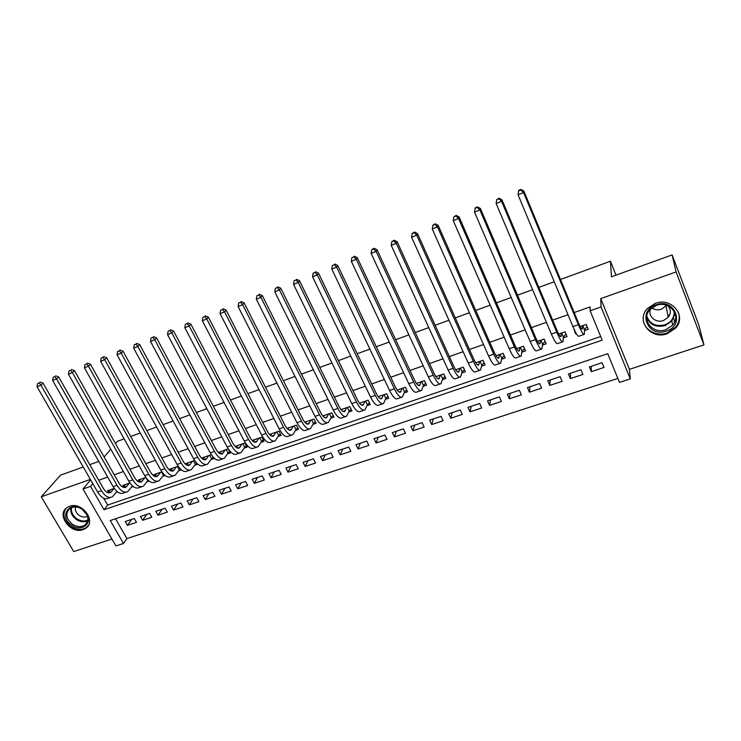 <?xml version="1.0" encoding="UTF-8"?>
<svg xmlns="http://www.w3.org/2000/svg" width="741" height="741" viewBox="0 0 741 741"><rect width="100%" height="100%" fill="white"/><g stroke="black" fill="none" stroke-linecap="round" stroke-linejoin="round"><path stroke-width="1.11" d="M83.14 529.639L85.78 528.305C96.793 521.405 81.973 501.268 69.487 506.325L67.116 507.511C55.862 514.374 70.608 534.576 83.14 529.639M667.206 333.756L675.811 327.948C686.981 315.786 671.429 296.974 655.331 303.356L647.477 308.46C635.417 320.538 650.783 340.073 667.206 333.756M123.469 543.468L115.929 545.922L82.983 489.014L90.55 486.355L104.027 509.743L602.183 340.156L590.142 310.775L601.053 306.941L630.295 378.892L619.495 382.393L607.74 353.707L110.252 520.543L123.469 543.468L126.915 538.577L617.864 378.419M83.233 466.997L60.53 475.176L41.264 496.794L73.72 551.563L111.947 539.031M560.492 279.468L610.445 261.221L611.464 276.782L672.124 254.932L698.856 325.077L703.95 344.898L676.088 271.928L600.756 298.614L601.053 306.941M600.756 298.614L629.433 369.333L703.95 344.898M629.433 369.333L630.295 378.892M672.124 254.932L676.088 271.928M114.244 488.402L107.575 490.718L108.39 492.135M129.925 482.956L122.821 485.42L123.664 486.893M145.801 477.436L138.252 480.057L139.113 481.594M161.881 471.85L153.869 474.638L154.758 476.231M178.155 466.2L169.68 469.146L170.56 470.748M194.633 460.476L185.676 463.588L186.389 464.894M211.315 454.678L201.876 457.957L202.349 458.846M227.487 453.927L230.386 452.927L228.2 448.814L218.419 452.538M244.169 448.166L247.105 447.147L244.928 442.998L235.054 446.434M261.054 442.331L264.037 441.303L261.86 437.116L252.153 440.487M278.162 436.421L281.182 435.375L279.014 431.16L269.465 434.476M295.483 430.428L298.54 429.372L296.381 425.13L287.008 428.381M313.026 424.371L316.12 423.296L313.971 419.017L304.773 422.213M330.801 418.23L333.932 417.146L331.792 412.83L322.77 415.96M348.798 412.005L351.975 410.912L349.835 406.559L341.008 409.625M367.036 405.707L370.25 404.595L368.129 400.205L359.487 403.206M385.505 399.325L388.766 398.195L386.654 393.767L378.206 396.704M404.225 392.85L407.522 391.711L405.42 387.247L397.185 390.109M423.194 386.302L426.538 385.144L424.445 380.642L416.414 383.43M442.414 379.661L445.804 378.484L443.72 373.946L435.912 376.65M461.893 372.927L465.329 371.741L463.255 367.156L455.669 369.787M481.631 366.1L485.114 364.896L483.058 360.274L475.703 362.831M501.648 359.181L505.177 357.968L503.13 353.3L496.016 355.773M521.942 352.17L525.517 350.938L523.479 346.232L516.616 348.622M542.505 345.065L546.136 343.815L544.116 339.063L537.503 341.36M563.364 337.859L567.041 336.581L565.04 331.792L558.677 334.006M591.253 366.323L591.318 371.667L604.008 367.462L602.053 362.729L589.354 366.962L591.318 371.667M570.57 373.214L570.403 378.586L582.917 374.446L580.953 369.759L568.43 373.927L570.403 378.586M550.165 380.013L549.776 385.422L562.123 381.337L560.14 376.687L547.794 380.8L549.776 385.422M530.037 386.709L529.426 392.165L541.606 388.127L539.615 383.523L527.425 387.58L529.426 392.165M510.178 393.323L509.354 398.815L521.368 394.833L519.367 390.266L507.344 394.268L509.354 398.815M490.579 399.853L489.551 405.373L501.407 401.446L499.388 396.917L487.532 400.872L489.551 405.373M471.239 406.3L470.016 411.848L481.706 407.976L479.677 403.484L467.979 407.383L470.016 411.848M452.149 412.654L450.732 418.239L462.273 414.414L460.226 409.958L448.685 413.802L450.732 418.239M433.309 418.924L431.707 424.537L443.09 420.768L441.043 416.349L429.65 420.147L431.707 424.537M414.71 425.121L412.922 430.762L424.158 427.038L422.101 422.657L410.857 426.408L412.922 430.762M396.352 431.234L394.388 436.903L405.475 433.226L403.41 428.882L392.313 432.587L394.388 436.903M378.234 437.273L376.085 442.961L387.043 439.339L384.959 435.032L374.001 438.681L376.085 442.961M360.339 443.229L358.023 448.944L368.833 445.369L366.749 441.099L355.93 444.702L358.023 448.944M342.666 449.111L340.193 454.854L350.864 451.315L348.761 447.082L338.081 450.639L340.193 454.854M325.216 454.928L322.576 460.689L333.117 457.197L331.014 453.001L320.464 456.512L322.576 460.689M307.987 460.661L305.19 466.45L315.601 463.005L313.48 458.836L303.069 462.301L305.19 466.45M290.972 466.33L288.017 472.137L298.299 468.738L296.178 464.598L285.896 468.025L288.017 472.137M274.161 471.934L271.058 477.76L281.21 474.397L279.079 470.294L268.927 473.675L271.058 477.76M257.553 477.463L254.311 483.308L264.333 479.983L262.203 475.917L252.172 479.251L254.311 483.308M241.149 482.928L237.768 488.782L247.67 485.503L245.53 481.465L235.619 484.762L237.768 488.782M224.949 488.319L221.42 494.201L231.201 490.959L229.052 486.948L219.271 490.209L221.42 494.201M208.934 493.654L205.276 499.545L214.946 496.35L212.787 492.367L203.117 495.59L205.276 499.545M193.114 498.925L189.326 504.834L198.875 501.666L196.717 497.72L187.167 500.907L189.326 504.834M177.479 504.13L173.57 510.058L182.999 506.927L180.832 503.009L171.393 506.159L173.57 510.058M162.029 509.271L157.99 515.217L167.318 512.124L165.141 508.233L155.823 511.346L157.99 515.217M146.764 514.356L142.605 520.312L151.812 517.264L149.636 513.402L140.429 516.468L142.605 520.312M115.54 518.774L126.915 538.577M134.316 518.505L125.21 521.534L127.396 525.35L136.501 522.331L134.316 518.505M590.142 310.775L590.105 306.922L574.192 312.535M567.995 314.721L552.647 320.14M546.423 322.335L531.408 327.633M525.156 329.838L510.466 335.015M504.186 337.229L489.81 342.305M483.512 344.519L469.442 349.483M463.134 351.716L449.361 356.569M443.025 358.801L429.548 363.562M423.194 365.795L410.005 370.454M403.641 372.695L390.729 377.252M384.347 379.503L371.713 383.958M365.313 386.218L352.948 390.581M346.529 392.841L334.432 397.111M328.004 399.38L316.157 403.558M309.71 405.827L298.114 409.921M291.667 412.191L280.311 416.192M273.855 418.47L262.74 422.398M256.275 424.676L245.391 428.511M238.917 430.799L228.265 434.55M221.781 436.847L211.352 440.515M204.859 442.812L194.661 446.406M188.158 448.703L178.164 452.223M171.662 454.52L161.881 457.966M155.369 460.263L145.801 463.644M139.28 465.941L129.907 469.248M123.386 471.545L114.216 474.786M107.686 477.084L98.71 480.251M103.74 498.23L107.649 505.047L600.701 336.534M584.519 330.551L588.252 329.254L586.251 324.428L580.166 326.54M573.858 328.735L575.488 333.663L576.183 333.422M553.471 338.572L554.713 340.851M212.917 456.854L213.871 458.633L211.009 459.624M197.245 463.681L197.569 464.274L194.735 465.246M178.655 470.804L181.36 469.868M162.77 476.296L165.113 475.481M147.079 481.715L149.071 481.029M131.574 487.078L133.213 486.504M116.254 492.367L117.56 491.922M115.476 443.572L117.347 441.358L124.155 438.876M130.685 436.486L140.271 432.985M146.801 430.604L156.601 427.02M163.122 424.639L173.135 420.981M179.646 418.6L189.872 414.867M196.384 412.487L206.832 408.671M213.334 406.29L224.014 402.391M230.507 400.02L241.418 396.037M247.902 393.666L259.044 389.599M265.528 387.228L276.912 383.069M283.377 380.707L295.011 376.456M301.467 374.103L313.35 369.759M319.797 367.406L331.94 362.97M338.378 360.617L350.78 356.088M357.199 353.735L369.879 349.104M376.289 346.769L389.238 342.036M395.629 339.702L408.865 334.867M415.247 332.533L428.77 327.596M435.134 325.271L448.953 320.223M455.289 317.908L469.424 312.739M475.741 310.433L490.181 305.162M496.479 302.856L511.234 297.465M517.514 295.177L532.594 289.666M538.846 287.378L554.268 281.747M615.993 275.143L610.445 261.221M90.365 479.399L41.264 496.794M90.624 479.844L82.983 489.014M92.801 483.623L90.55 486.355M104.138 457.021L110.761 449.176M89.772 464.644L98.757 461.411M107.649 505.047L104.027 509.743M575.525 332.209L575.488 333.663M131.666 519.385L127.396 525.35M675.412 314.629L674.486 315.62M582.519 325.725L582.38 329.134C581.768 329.615 580.435 327.457 578.397 322.678L523.868 191.095L523.572 192.549L578.36 324.688C581.426 331.857 583.417 335.071 584.325 334.339L584.519 329.745L582.815 325.623M587.104 326.475L584.519 329.745M520.858 190.011L520.979 189.437L518.774 190.317L518.644 190.9L520.858 190.011L523.572 192.549L518.042 194.753L572.932 326.577C575.998 333.728 578.008 336.933 578.962 336.192L583.871 334.497M518.042 194.753L518.644 190.9M520.979 189.437L523.868 191.095M656.035 304.81C674.977 297.576 685.647 325.382 666.298 331.079C647.643 338.109 636.788 310.84 656.035 304.81M665.853 329.717L672.671 325.132C681.664 315.407 669.243 300.309 656.35 305.412L650.014 309.553C640.446 319.223 652.747 334.775 665.853 329.717M666.668 305.329L661.463 309.247C657.906 310.349 654.673 309.905 651.774 307.904M650.709 308.84C647.226 315.833 655.665 323.539 663.473 320.529L668.215 317.343C671.124 313.378 671.05 309.553 668.002 305.857M643.244 317.991C642.512 328.847 655.739 337.183 667.057 333.015L675.588 327.253C679.293 322.502 680.182 317.426 678.256 312.026M667.919 315.796L669.892 314.425M82.483 509.317L87.308 514.995C92.254 524.6 80.436 532.057 71.442 525.165C58.752 516.875 69.126 500.295 81.843 508.891L82.483 509.317M72.22 524.119C76.823 527.055 81.028 527.37 84.835 525.063C87.994 522.516 88.679 519.061 86.901 514.708L81.853 509.058C77.453 506.511 73.47 506.307 69.913 508.428C65.152 513.226 65.921 518.459 72.22 524.119M75.48 506.974C74.785 510.114 75.99 512.902 79.074 515.319C82.047 517.246 84.854 517.57 87.494 516.273M66.181 508.233C62.124 514.328 63.606 520.358 70.636 526.332C76.351 529.972 81.575 530.352 86.299 527.49L88.383 525.406M561.354 333.08L561.039 336.525C560.326 337.035 558.946 334.923 556.88 330.18L501.972 199.838L501.574 201.33L556.75 332.209C559.844 339.313 561.919 342.472 562.975 341.694L563.41 337.053L561.687 332.959M565.929 333.932L563.41 337.053M498.906 198.801L499.063 198.208L496.729 199.672L498.906 198.801L501.574 201.33L496.127 203.497L551.387 334.08C554.49 341.156 556.593 344.306 557.686 343.518L562.456 341.879M496.127 203.497L496.729 199.672M499.063 198.208L501.972 199.838M540.485 340.323L539.994 343.805C539.189 344.352 537.753 342.277 535.669 337.59L480.39 208.462L479.899 209.981L535.437 339.628C538.568 346.658 540.726 349.761 541.93 348.946L542.588 344.25L540.856 340.193M545.061 341.277L542.588 344.25M477.278 207.461L477.482 206.859L475.333 207.712L475.129 208.314L477.278 207.461L479.899 209.981L474.527 212.121L530.158 341.471C533.288 348.483 535.474 351.577 536.706 350.743L541.347 349.141M474.527 212.121L475.129 208.314M477.482 206.859L480.39 208.462M519.904 347.473L519.246 350.993C518.348 351.567 516.857 349.53 514.754 344.88L459.124 216.956L458.54 218.502L514.43 346.945C517.588 353.911 519.83 356.958 521.164 356.097L522.053 351.354L520.312 347.334M524.471 348.511L522.053 351.354M455.956 215.992L456.206 215.381L453.844 216.835L455.956 215.992L458.54 218.502L453.242 220.614L509.224 348.761C512.383 355.708 514.652 358.737 516.023 357.866L520.525 356.31M453.242 220.614L453.844 216.835M456.206 215.381L459.124 216.956M499.601 354.531L498.786 358.079C497.804 358.681 496.248 356.68 494.127 352.077L438.172 225.329L437.486 226.903L493.719 354.161C496.896 361.052 499.23 364.053 500.694 363.146L501.796 358.357L500.045 354.374M504.158 355.643L501.796 358.357M434.958 224.403L435.236 223.773L432.874 225.236L434.958 224.403L437.486 226.903L432.272 228.988L488.578 355.949C491.774 362.831 494.117 365.804 495.618 364.887L499.999 363.386M432.272 228.988L432.874 225.236M435.236 223.773L438.172 225.329M479.575 361.488L478.603 365.072C477.528 365.702 475.926 363.729 473.786 359.172L417.516 233.591L416.738 235.184L473.286 361.275C476.5 368.101 478.908 371.046 480.501 370.092L481.817 365.267L480.057 361.321M484.123 362.664L481.817 365.267M414.247 232.683L414.562 232.053L412.2 233.508L414.247 232.683L416.738 235.184L411.598 237.231L468.229 363.034C471.443 369.852 473.87 372.779 475.5 371.815L479.751 370.352M411.598 237.231L412.2 233.508M414.562 232.053L417.516 233.591M459.818 368.351L458.688 371.963C457.54 372.621 455.882 370.685 453.724 366.174L397.148 241.723L396.287 243.344L453.14 368.286C456.382 375.057 458.864 377.947 460.578 376.956L462.106 372.084L460.337 368.166M464.357 369.592L462.106 372.084M393.841 240.862L394.193 240.214L391.813 241.668L393.841 240.862L396.287 243.344L391.22 245.364L448.148 370.028C451.399 376.78 453.89 379.651 455.641 378.651L459.772 377.234M391.22 245.364L391.813 241.668M394.193 240.214L397.148 241.723M440.33 375.122L439.052 378.762C437.82 379.448 436.116 377.549 433.939 373.075L377.076 249.745L376.132 251.394L433.272 375.205C436.542 381.911 439.089 384.746 440.932 383.718L442.655 378.808L440.876 374.927M444.859 376.428L442.655 378.808M373.723 248.911L374.103 248.254L371.723 249.708L373.723 248.911L376.132 251.394L371.13 253.385L428.354 376.919C431.623 383.606 434.189 386.431 436.06 385.394L440.071 384.014M371.13 253.385L371.723 249.708M374.103 248.254L377.076 249.745M421.092 381.8L419.675 385.477C418.359 386.181 416.609 384.32 414.423 379.883L357.282 257.655L356.254 259.322L413.673 382.032C416.961 388.673 419.591 391.461 421.546 390.396L423.463 385.45L421.675 381.596M425.612 383.162L423.463 385.45M353.883 256.849L351.919 257.646L353.883 256.849L356.254 259.322L351.327 261.286L408.819 383.727C412.116 390.35 414.756 393.128 416.738 392.054L420.638 390.711M351.327 261.286L351.919 257.646M354.3 256.191L357.282 257.655M402.122 388.395L400.557 392.091C399.167 392.823 397.371 390.998 395.166 386.607L337.757 265.454L336.655 267.149L394.342 388.766C397.658 395.342 400.344 398.084 402.419 396.981L404.53 391.998L402.733 388.182M406.624 389.803L404.53 391.998M334.33 264.685L332.385 265.463L334.33 264.685L336.655 267.149L331.792 269.085L389.544 390.433C392.869 397 395.574 399.723 397.676 398.612L401.465 397.315M331.792 269.085L332.385 265.463M334.775 264.009L337.757 265.454M378.744 396.509L378.512 397.093M383.393 394.897L381.689 398.63C380.226 399.38 378.382 397.584 376.169 393.23L318.51 273.142L317.324 274.855L375.27 395.407C378.605 401.928 381.365 404.623 383.551 403.484L385.839 398.454L384.033 394.675M387.886 396.352L385.839 398.454M315.036 272.401L313.119 273.17L315.036 272.401L317.324 274.855L312.535 276.773L370.537 397.056C373.881 403.558 376.66 406.244 378.864 405.095L382.541 403.826M312.535 276.773L313.119 273.17M315.518 271.725L318.51 273.142M360.321 402.909L359.95 403.771M364.905 401.316L363.071 405.077C361.543 405.855 359.654 404.086 357.421 399.77L299.521 280.728L298.262 282.469L356.449 401.955C359.802 408.421 362.627 411.07 364.924 409.893L367.397 404.836L365.582 401.085M369.389 402.817L367.397 404.836M296.011 280.024L294.131 280.774L296.011 280.024L298.262 282.469L293.538 284.349L351.78 403.586C355.143 410.032 357.986 412.663 360.302 411.487L363.868 410.255M293.538 284.349L294.131 280.774M296.52 279.329L299.521 280.728M342.138 409.227L341.629 410.338M346.668 407.661L344.704 411.44C343.092 412.237 341.166 410.505 338.915 406.225L280.802 288.212L279.468 289.972L337.877 408.43C341.249 414.83 344.139 417.433 346.538 416.229L349.187 411.135L347.372 407.411M351.132 409.199L349.187 411.135M277.254 287.536L275.393 288.277L277.254 287.536L279.468 289.972L274.809 291.834L333.274 410.032C336.655 416.423 339.554 419.008 341.981 417.794L345.436 416.609M274.809 291.834L275.393 288.277M277.792 286.832L280.802 288.212M324.188 415.469L323.53 416.794M328.652 413.913L326.568 417.72C324.891 418.545 322.928 416.831 320.658 412.598L262.323 295.594L260.925 297.373L319.547 414.812C322.946 421.157 325.892 423.713 328.393 422.472L331.218 417.35L329.384 413.663M333.107 415.488L331.218 417.35M258.739 294.946L256.905 295.678L258.739 294.946L260.925 297.373L256.321 299.207L315.008 416.386C318.408 422.722 321.372 425.269 323.9 424.019L327.253 422.87M256.321 299.207L256.905 295.678M259.313 294.233L262.323 295.594M306.468 421.62L305.672 423.148M310.877 420.091L308.664 423.917C306.922 424.76 304.921 423.083 302.643 418.887L244.104 302.874L242.631 304.671L301.457 421.11C304.875 427.4 307.885 429.91 310.488 428.641L313.471 423.481L311.637 419.823M315.314 421.694L313.471 423.481M240.482 302.254L238.676 302.976L240.482 302.254L242.631 304.671L238.093 306.487L296.974 422.666C300.401 428.946 303.421 431.447 306.042 430.169L309.303 429.048M238.093 306.487L238.676 302.976M241.075 301.531L244.104 302.874M288.971 427.696L288.036 429.41M293.325 426.186L291 430.03C289.194 430.901 287.147 429.252 284.859 425.084L226.116 310.062L224.579 311.878L283.608 427.325C287.045 433.559 290.111 436.032 292.806 434.726L295.955 429.548L294.112 425.918M297.752 427.826L295.955 429.548M222.467 309.46L220.679 310.173L222.467 309.46L224.579 311.878L220.105 313.665L279.181 428.863C282.627 435.087 285.702 437.542 288.425 436.236L291.574 435.152M220.105 313.665L220.679 310.173M223.087 308.738L226.116 310.062M271.697 433.698L270.622 435.569M275.995 432.207L273.549 436.079C271.678 436.958 269.594 435.338 267.297 431.216L208.378 317.148L206.776 318.982L265.991 433.457C269.437 439.645 272.568 442.071 275.356 440.738L278.662 435.523L276.81 431.929M280.404 433.874L278.662 435.523M204.701 316.574L202.932 317.287L204.701 316.574L206.776 318.982L202.358 320.742L261.619 434.976C265.074 441.154 268.214 443.563 271.021 442.229L274.087 441.173M202.358 320.742L202.932 317.287M205.34 315.851L208.378 317.148M254.645 439.626L253.431 441.645M258.887 438.153L256.321 442.044C254.395 442.942 252.273 441.349 249.967 437.264L190.872 324.141L189.196 325.994L248.587 439.515C252.06 445.647 255.237 448.036 258.118 446.675L261.582 441.432L259.72 437.866M263.277 439.848L261.582 441.432M187.158 323.595L185.417 324.299L187.158 323.595L189.196 325.994L184.842 327.735L244.28 441.015C247.753 447.138 250.94 449.509 253.848 448.148L256.812 447.129M184.842 327.735L185.417 324.299M187.834 322.863L190.872 324.141M237.796 445.48L236.453 447.638M241.983 444.026L239.315 447.935C237.333 448.851 235.175 447.286 232.85 443.229L173.589 331.051L171.856 332.913L231.414 445.498C234.906 451.575 238.13 453.918 241.103 452.529L244.715 447.268L242.853 443.72M246.364 445.739L244.715 447.268M169.846 330.532L168.133 331.218L169.846 330.532L171.856 332.913L167.559 334.636L227.154 446.98C230.646 453.047 233.887 455.382 236.879 453.983L239.751 453.001M167.559 334.636L168.133 331.218M170.55 329.782L173.589 331.051M221.161 451.26L219.688 453.538M225.301 449.824L222.522 453.742C220.475 454.687 218.289 453.149 215.955 449.129L156.536 337.859L154.749 339.749L214.455 451.399C217.965 457.429 221.244 459.735 224.301 458.318L228.052 453.029L226.181 449.509M229.664 451.556L228.052 453.029M152.766 337.368L151.071 338.044L152.766 337.368L154.749 339.749L150.497 341.444L210.249 452.862C213.76 458.883 217.048 461.18 220.133 459.753L222.911 458.799M150.497 341.444L151.071 338.044M153.489 336.618L156.536 337.859M204.729 456.965L203.127 459.364M208.814 455.548L205.933 459.494C203.831 460.448 201.608 458.938 199.264 454.946L139.697 344.593L137.854 346.492L197.717 457.234C201.237 463.208 204.562 465.478 207.702 464.033L211.602 458.716L209.722 455.233M213.167 457.308L211.602 458.716M135.909 344.12L134.232 344.787L135.909 344.12L137.854 346.492L133.667 348.159L193.558 458.679C197.087 464.644 200.422 466.895 203.59 465.45L206.285 464.524M133.667 348.159L134.232 344.787M136.65 343.361L139.697 344.593M188.492 462.606L186.769 465.107M192.54 461.198L189.548 465.163C187.399 466.145 185.139 464.653 182.786 460.698L123.08 351.225L121.181 353.142L181.184 462.986C184.713 468.914 188.094 471.146 191.317 469.674L195.346 464.338L193.466 460.874M196.698 463.134L195.346 464.338M119.264 350.78L117.606 351.438L119.264 350.78L121.181 353.142L117.041 354.791L177.08 464.422C180.619 470.331 184 472.554 187.251 471.081L189.853 470.183M117.041 354.791L117.606 351.438M120.023 350.011L123.08 351.225M172.458 468.173L170.615 470.776M176.451 466.793L173.366 470.767C171.162 471.767 168.874 470.303 166.512 466.376L106.676 357.783L104.713 359.709L164.854 468.673C168.402 474.555 171.819 476.741 175.126 475.25L179.285 469.896L177.405 466.46M180.359 468.951L179.285 469.896M102.832 357.357L101.202 358.014L102.832 357.357L104.713 359.709L100.637 361.339L160.797 470.09C164.354 475.954 167.781 478.13 171.106 476.639L173.635 475.768M100.637 361.339L101.202 358.014M103.62 356.588L106.676 357.783M156.62 473.675L154.656 476.37M160.565 472.313L157.388 476.306C155.128 477.315 152.813 475.879 150.442 471.98L90.476 364.257L88.466 366.202L148.728 474.296C152.285 480.122 155.749 482.28 159.13 480.761L163.428 475.379L161.538 471.971M164.215 474.685L163.428 475.379M86.614 363.85L85.002 364.498L86.614 363.85L88.466 366.202L84.437 367.805L144.727 475.685C148.283 481.502 151.766 483.651 155.165 482.122L157.601 481.289M84.437 367.805L85.002 364.498M87.419 363.081L90.476 364.257M140.975 479.112L138.891 481.891M144.865 477.76L141.596 481.77C139.28 482.799 136.937 481.381 134.556 477.519L74.489 370.648L72.423 372.603L132.796 479.844C136.363 485.624 139.882 487.745 143.337 486.198L147.755 480.798L146.153 477.936M148.274 480.353L147.755 480.798M70.59 370.259L69.006 370.898L70.59 370.259L72.423 372.603L68.441 374.196L128.841 481.215C132.417 486.985 135.936 489.097 139.41 487.55L141.772 486.735M68.441 374.196L69.006 370.898M71.423 369.481L74.489 370.648M125.516 484.484L123.321 487.337M129.36 483.151L125.998 487.17C123.636 488.217 121.265 486.828 118.875 482.993L58.687 376.956L56.575 378.929L117.059 485.318C120.644 491.051 124.201 493.135 127.73 491.57L132.269 486.152L131.703 485.142M54.778 376.595L53.204 377.225L54.778 376.595L56.575 378.929L52.648 380.494L113.151 486.68C116.745 492.404 120.311 494.479 123.849 492.904L126.137 492.126M52.648 380.494L53.204 377.225M55.631 375.807L58.687 376.956M110.233 489.792L107.927 492.719M114.04 488.476L110.585 492.506C108.177 493.571 105.778 492.2 103.379 488.402L43.098 383.19L40.931 385.172L101.517 490.727C105.111 496.424 108.705 498.471 112.308 496.887L116.967 491.45M39.162 382.847L37.606 383.468L39.162 382.847L40.931 385.172L37.05 386.719L97.655 492.07C101.258 497.748 104.861 499.795 108.482 498.202L110.687 497.443M37.05 386.719L37.606 383.468M40.033 382.06L43.098 383.19M582.5 328.467L581.555 328.791M578.36 324.688L572.932 326.577M674.838 312.758L671.865 321.048L665.112 325.605C656.248 327.679 650.098 325.003 646.652 317.565M646.791 316.138C649.764 323.947 655.794 326.846 664.89 324.827C671.346 322.205 674.449 317.75 674.217 311.452M87.688 520.803C84.002 522.451 80.139 521.951 76.091 519.311C71.849 516.014 70.126 512.188 70.932 507.844M71.636 507.539C70.858 511.744 72.525 515.44 76.619 518.626C80.528 521.173 84.261 521.655 87.818 520.071M561.206 335.84L560.131 336.21M556.75 332.209L551.387 334.08M540.208 343.12L539.003 343.537M535.437 339.628L530.158 341.471M519.497 350.289L518.181 350.752M514.43 346.945L509.224 348.761M499.073 357.366L497.637 357.866M493.719 354.161L488.578 355.949M478.936 364.35L477.38 364.887M473.286 361.275L468.229 363.034M459.059 371.232L457.401 371.806M453.14 368.286L448.148 370.028M439.459 378.03L437.69 378.642M433.272 375.205L428.354 376.919M420.119 384.727L418.248 385.376M413.673 382.032L408.819 383.727M401.038 391.341L399.066 392.026M394.342 388.766L389.544 390.433M382.208 397.861L380.133 398.584M375.27 395.407L370.537 397.056M363.627 404.299L361.46 405.058M356.449 401.955L351.78 403.586M345.287 410.653L343.018 411.44M337.877 408.43L333.274 410.032M327.189 416.933L324.827 417.748M319.547 414.812L315.008 416.386M309.321 423.12L306.867 423.972M301.457 421.11L296.974 422.666M291.676 429.234L289.147 430.113M283.608 427.325L279.181 428.863M274.263 435.263L271.641 436.171M265.991 433.457L261.619 434.976M257.062 441.228L254.367 442.164M248.587 439.515L244.28 441.015M240.084 447.11L237.305 448.073M231.414 445.498L227.154 446.98M223.319 452.918L220.466 453.909M214.455 451.399L210.249 452.862M206.758 458.66L203.831 459.67M197.717 457.234L193.558 458.679M190.4 464.329L187.399 465.367M181.184 462.986L177.08 464.422M174.246 469.924L171.171 470.989M164.854 468.673L160.797 470.09M158.287 475.453L155.138 476.546M148.728 474.296L144.727 475.685M142.522 480.918L139.308 482.03M132.796 479.844L128.841 481.215M126.943 486.309L123.664 487.448M117.059 485.318L113.151 486.68M111.548 491.644L108.214 492.802M101.517 490.727L97.655 492.07M668.215 317.343L666.076 306.116M674.736 312.507L671.865 321.048L672.671 325.132M674.551 322.159L673.708 318.009M87.364 521.84L84.835 525.063M498.786 358.079L498.322 358.236M478.603 365.072L478.093 365.239M458.688 371.963L458.151 372.149M439.052 378.762L438.477 378.966M419.675 385.477L419.063 385.681M400.557 392.091L399.918 392.313M381.689 398.63L381.022 398.862M363.071 405.077L362.377 405.318M344.704 411.44L343.972 411.69M326.568 417.72L325.808 417.98M308.664 423.917L307.876 424.185M291 430.03L290.176 430.317M273.549 436.079L272.707 436.366M256.321 442.044L255.45 442.34M239.315 447.935L238.417 448.24M222.522 453.742L221.596 454.066M205.933 459.494L204.988 459.818M189.548 465.163L188.584 465.496M173.366 470.767L172.375 471.109M157.388 476.306L156.37 476.658M141.596 481.77L140.558 482.132M125.998 487.17L124.933 487.541M110.585 492.506L109.501 492.885"/></g></svg>
